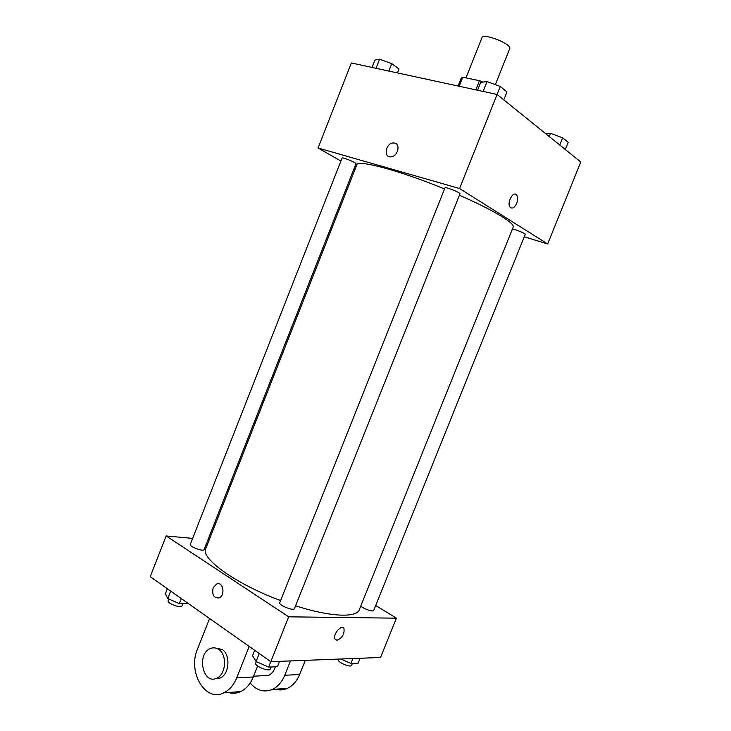 <?xml version="1.0" encoding="UTF-8"?>
<svg xmlns="http://www.w3.org/2000/svg" width="731" height="731" viewBox="0 0 731 731"><rect width="100%" height="100%" fill="white"/><g stroke="black" fill="none" stroke-linecap="round" stroke-linejoin="round"><path stroke-width="1.1" d="M495.344 84.641L509.671 48.703C512.33 44.225 483.1 32.593 481.957 37.674L465.985 77.879M459.169 86.258L462.76 77.203L461.224 78.153L458.09 86.03M462.76 77.203L479.454 80.693L482.88 82.082M475.808 89.858L479.454 80.693M340.893 161.03L318.067 147.991L351.355 62.967L497.098 94.454L580.779 162.008L547.665 243.962L524.264 236.798M318.067 147.991L459.561 188.534L500.287 86.45L506.958 91.951L503.796 99.864M459.561 188.534L547.665 243.962M516.698 203.319C514.56 207.714 512.385 209.048 510.165 207.312C506.409 203.364 513.153 190.38 516.589 194.921C517.95 196.913 517.987 199.718 516.698 203.319C514.56 207.714 512.385 209.048 510.156 207.312C506.409 203.364 513.144 190.38 516.579 194.921C517.95 196.913 517.987 199.709 516.698 203.319M295.571 605.789C330.147 616.973 356.673 617.978 359.296 609.709L513.171 227.149C515.382 223.467 493.343 210.007 459.406 195.241M444.539 188.954C399.336 170.36 357.212 159.276 356.81 164.923L205.758 548.606C200.193 558.256 235.656 583.932 280.603 600.571M355.138 169.172L354.087 168.569M355.979 163.771C356.765 162.839 342.135 156.845 342.062 158.07L190.27 544.449C189.046 546.532 203.583 551.969 204.095 549.621L355.979 163.771M459.963 193.852C460.859 192.746 445.069 186.487 444.96 187.904L279.754 602.719C278.347 605.131 293.789 611.335 294.438 608.621L459.963 193.852M360.812 605.935C362.941 608.612 373.367 612.295 373.687 610.495L525.242 234.368C525.927 233.692 515.547 229.342 512.431 228.995M394.713 143.102C401.063 144.4 397.362 157.083 390.692 156.882C382.998 157.384 385.941 142.709 393.47 142.956L394.713 143.102C401.063 144.4 397.362 157.092 390.692 156.882C382.998 157.384 385.941 142.709 393.47 142.956L394.713 143.102M254.671 650.316L252.542 655.67L256.069 661.509L268.633 667.092L270.79 661.683L150.22 576.677L166.165 535.951L192.646 538.4L166.165 535.951L288.69 616.818L396.412 618.17L375.688 605.533L396.412 618.17L380.522 657.48L270.79 661.683L288.69 616.818L396.412 618.17M209.176 539.926L207.951 539.816L209.176 539.926M372.042 67.435L374.921 60.097L379.608 59.174L391.761 63.643L398.98 68.952L397.417 72.917M376.026 68.303L379.608 59.174M388.837 71.071L391.761 63.643M545.408 133.453L550.58 133.353L562.678 137.821L568.151 142.326L565.264 149.48M549.283 136.587L550.58 133.353M559.772 145.049L562.678 137.821M477.571 90.242L480.715 82.338L487.02 81.598L500.287 86.45M483.1 91.43L487.02 81.598M167.372 588.766L165.407 593.755L167.755 598.525L179.305 603.623L188.388 603.587M167.755 598.525L170.67 591.096M179.305 603.623L181.288 598.579M182.805 603.715L181.964 605.844C181.27 608.658 166.741 603.303 168.148 600.754L168.834 599.009M340.792 659.006L350.917 663.456L358.163 663.136L360.118 658.265M350.917 663.456L352.899 658.54M352.379 663.392L351.593 665.329C350.898 668.024 336.991 662.094 338.362 659.682L338.599 659.088M268.633 667.092L277.415 666.709L279.553 661.345M256.069 661.509L259.24 653.541M271.146 666.983L270.351 668.956C269.492 672.218 254.105 666.014 255.713 663.063L256.289 661.61M213.15 587.843L216.614 584.023C223.156 581.09 225.696 595.582 219.017 597.921C213.763 598.205 211.807 594.851 213.15 587.843M166.165 535.951L288.69 616.818M213.16 587.843C211.807 594.851 213.763 598.205 219.017 597.921C225.696 595.582 223.156 581.09 216.623 584.023L213.16 587.843M336.982 640.255L335.09 639.168C332.349 634.819 341.688 623.698 343.981 628.532C344.584 634.106 342.254 638.017 336.982 640.255C342.254 638.017 344.584 634.106 343.972 628.523C341.679 623.698 332.349 634.819 335.081 639.168L336.982 640.255M262.466 675.736L268.542 675.407C271.749 673.881 274.024 671.012 275.359 666.8M290.472 660.925L284.724 675.289C281.901 682.096 277.771 686.802 272.334 689.415C263.964 692.741 256.581 690.585 250.194 682.964M228.355 692.476C232.458 693.756 236.542 693.463 240.609 691.617C246.137 688.922 250.367 684.052 253.273 676.997L257.65 666.014M275.413 689.196C279.443 690.402 283.436 690.119 287.393 688.364C292.784 685.797 296.868 681.164 299.646 674.475L305.302 660.358M215.334 678.688L220.141 678.002C229.397 674.421 230.777 654.93 222.233 649.484L215.261 647.977M209.578 618.527L197.525 649.009C187.401 671.826 205.192 702.637 223.869 692.787C229.452 690.046 233.728 685.084 236.689 677.902L249.189 646.451M218.843 649.567C227.396 655.031 225.998 674.594 216.732 678.185C202.843 685.148 196.347 653.724 210.4 648.534C213.333 647.337 216.148 647.684 218.843 649.567M284.724 675.289L299.646 674.475M236.689 677.902L253.273 676.997M268.542 675.407L253.593 676.212M216.732 678.185L220.141 678.002M272.334 689.415L287.393 688.364M223.869 692.787L240.609 691.617"/></g></svg>
